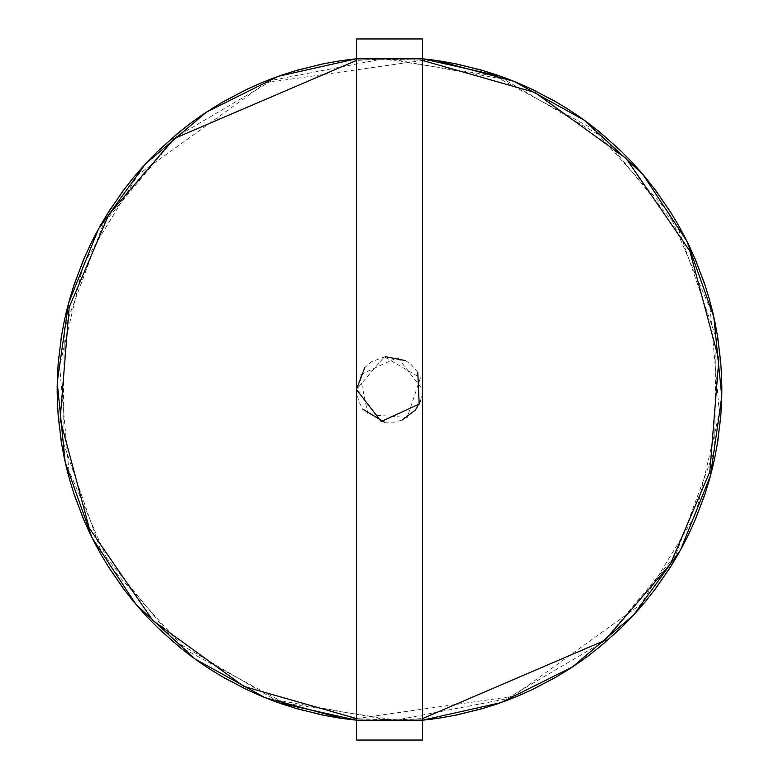 <?xml version="1.0" encoding="UTF-8"?>
<svg xmlns="http://www.w3.org/2000/svg" width="779" height="779" viewBox="0 0 779 779"><rect width="100%" height="100%" fill="white"/><g stroke="black" fill="none" stroke-linecap="round" stroke-linejoin="round"><path stroke-width="0.58" stroke-dasharray="3.9 2.92" d="M352.78 719.825L422.569 720.205L356.431 720.205L356.431 740.05L422.569 740.05L422.569 720.205L356.431 720.205L356.431 58.795L422.569 58.795L356.431 58.795L422.569 58.795L356.431 58.795L356.431 38.95L422.569 38.95L422.569 58.795L352.78 59.175L422.569 58.795L422.569 389.5L422.569 58.795L352.994 59.155M206.532 112.04L145.449 163.892L98.544 228.851L68.552 303.148L57.218 382.47L65.193 462.19L92.01 537.695L136.121 604.582L194.954 658.966L265.094 697.692L342.468 718.511L422.569 720.205L422.569 389.5L422.569 720.205L356.431 720.205L426.22 719.825L356.431 720.205L422.569 720.205L500.751 702.687L572.468 666.96L633.551 615.108L680.457 550.149L710.448 475.852L721.782 396.53L713.807 316.81L686.99 241.305L642.879 174.418L584.046 120.034L513.906 81.308L436.532 60.489L356.431 58.795L426.22 59.175M294.803 70.918L280.985 75.359M221.314 102.838L219.629 103.831M208.704 110.618L203.485 114.075L208.704 110.618M147.426 161.769L156.199 152.791M156.043 152.947L147.221 161.993M107.356 213.835L96.791 232.074M73.518 286.458L67.627 306.692M61.823 445.111L64.569 459.357M64.628 459.649L66.011 465.764M84.658 521.911L93.665 540.967M181.108 648.41L192.608 657.262M197.934 661.098L192.851 657.437M249.124 690.759L262.689 696.718M251.101 691.674L262.416 696.601L251.101 691.674M484.197 708.082L504.198 701.441L486.067 707.517M557.686 676.162L575.515 664.925M621.399 627.582L636.024 612.401M672.783 563.314L682.209 546.926M705.482 492.542L711.373 472.308M720.955 413.922L721.841 392.869M717.177 333.889L714.431 319.643M714.372 319.351L712.989 313.236M694.342 257.089L685.335 238.033L693.563 255.308M596.188 129.226L581.066 117.902M527.899 87.326L516.311 82.282M451.781 63.031L432.9 59.993M325.301 715.599L339.595 718.092L325.301 715.599M339.897 718.131L346.1 719.007L339.897 718.131M422.569 58.795L422.569 720.205L356.431 720.205L426.006 719.845M262.416 82.399L263.059 82.136M250.896 87.423L249.124 88.241L250.896 87.423M197.934 117.902L182.812 129.226M182.637 129.372L181.108 130.59M138.506 171.643L126.529 186.259M126.393 186.434L125.205 187.982M93.665 238.033L91.036 243.282M90.724 243.905L85.534 255.093M85.437 255.308L84.658 257.089M66.011 313.236L61.823 333.889M57.159 392.869L57.889 411.75M57.899 411.974L58.045 413.922M67.627 472.308L72.846 490.468M72.914 490.682L73.518 492.542M96.791 546.926L99.615 552.068M99.955 552.681L107.356 565.164M142.976 612.401L146.949 616.715M147.426 617.231L156.043 626.053M156.199 626.209L157.601 627.582M203.485 664.925L208.373 668.168M208.957 668.548L221.314 676.162M274.802 701.441L280.323 703.418M280.985 703.641L292.719 707.449M292.933 707.517L294.803 708.082M721.111 411.75L721.705 399.432L721.111 411.75M280.703 75.456L274.802 77.559M219.435 103.948L203.485 114.075M157.601 151.418L142.976 166.599M58.045 365.078L57.899 367.026M57.889 367.25L57.159 386.131M125.205 591.018L134.251 602.362M134.446 602.595L138.506 607.357M486.281 707.449L498.015 703.641M498.297 703.544L504.198 701.441M671.644 565.164L672.666 563.499M693.466 255.093L685.335 238.033M653.795 187.982L640.494 171.643M597.892 130.59L596.363 129.372M529.876 88.241L528.104 87.423M451.567 62.992L439.405 60.908M439.103 60.869L433.114 60.012M433.114 718.988L453.699 715.599M510.498 699.045L529.876 690.759M581.066 661.098L596.188 649.774M596.363 649.628L597.892 648.41M640.494 607.357L652.471 592.741M652.607 592.566L653.795 591.018M685.335 540.967L694.342 521.911M712.989 465.764L717.177 445.111M721.841 386.131L721.111 367.25M721.101 367.026L720.955 365.078M711.373 306.692L705.482 286.458M682.209 232.074L671.644 213.835M636.024 166.599L622.957 152.947M622.801 152.791L621.399 151.418M575.515 114.075L557.686 102.838M504.198 77.559L484.197 70.918M356.431 720.205L356.431 58.795L356.431 720.205L422.569 720.205M422.569 60.46L266.272 82.613L138.019 174.73L83.46 264.178L59.613 366.169L68.873 470.516L110.287 566.713L185.821 650.037L284.861 703.213L395.985 720.137L506.399 698.86L603.287 641.808L675.461 555.622L714.577 450.243L716.135 337.784L678.042 227.926L604.29 138.039L503.984 79.244L389.5 58.795L356.431 60.441M356.431 718.54L512.728 696.387L640.981 604.27L695.54 514.822L719.387 412.831L710.127 308.484L668.713 212.287L593.179 128.963L494.139 75.787L383.015 58.863L272.601 80.14L175.713 137.192L103.539 223.378L64.423 328.757L62.865 441.216L100.958 551.074L174.71 640.961L275.016 699.756L389.5 720.205L422.569 718.559M417.778 372.343L410.981 364.348L405.567 360.599M385.313 356.694L371.778 361.583L364.776 367.532M356.431 389.539L358.564 401.185L363.033 409.326M384.417 422.179L394.671 422.16L402.081 420.085M420.641 400.63L422.569 389.5L397.728 357.464L359.801 374.952L368.019 414.652L407.222 417.417L420.436 377.815L384.329 356.84L356.431 389.5"/><path stroke-width="1.17" d="M432.9 59.993L422.569 58.795L356.431 58.795L356.431 740.05L422.569 740.05L422.569 720.205L356.431 720.205L278.249 702.687L262.689 696.718M516.311 82.282L500.751 76.313L422.569 58.795L422.569 720.205L500.751 702.687L572.468 666.96L633.551 615.108L680.457 550.149L710.448 475.852L721.782 396.53L713.807 316.81L686.99 241.305L642.879 174.418L584.046 120.034L513.906 81.308L436.532 60.489L422.569 58.795L422.569 38.95L356.431 38.95L356.431 58.795L278.249 76.313L206.532 112.04L145.449 163.892L98.544 228.851L68.552 303.148L57.218 382.47L65.193 462.19L92.01 537.695L136.121 604.582L194.954 658.966L265.094 697.692L342.468 718.511L356.431 720.205M352.78 59.175L338.466 61.083L352.78 59.175M338.174 61.132L322.36 63.995M321.883 64.092L294.803 70.918M274.802 77.559L261.354 82.837M261.082 82.954L246.407 89.527M245.979 89.731L221.314 102.838M203.485 114.075L191.692 122.42M191.449 122.595L178.78 132.488M178.41 132.79L157.601 151.418M142.976 166.599L133.521 177.515M133.336 177.748L123.394 190.378M123.101 190.767L107.356 213.835M96.791 232.074L90.228 244.937M90.101 245.21L83.47 259.855M83.285 260.293L73.518 286.458M67.627 306.692L64.326 320.753M64.267 321.045L61.337 336.859M61.259 337.326L58.045 365.078M57.159 386.131L57.325 400.572M57.334 400.873L58.279 416.921M58.318 417.398L61.823 445.111M66.011 465.764L69.633 479.747M69.711 480.03L74.463 495.386M74.618 495.843L84.658 521.911M93.665 540.967L100.52 553.674M100.666 553.927L108.963 567.706M109.216 568.115L125.205 591.018M138.506 607.357L148.205 618.059M148.409 618.273L159.753 629.666M160.104 629.997L181.108 648.41M197.934 661.098L209.921 669.161M210.164 669.327L223.904 677.672M224.323 677.905L249.124 690.759M426.22 719.825L440.534 717.917L426.22 719.825M440.826 717.868L456.64 715.005M457.117 714.908L484.197 708.082M504.198 701.441L517.645 696.163M517.918 696.046L532.593 689.473M533.021 689.269L557.686 676.162M575.515 664.925L587.308 656.58M587.551 656.405L600.219 646.512M600.59 646.21L621.399 627.582M636.024 612.401L645.479 601.485M645.664 601.252L655.606 588.622M655.899 588.233L671.644 565.164M682.209 546.926L688.772 534.063M688.899 533.79L695.53 519.145M695.715 518.707L705.482 492.542M711.373 472.308L714.674 458.247M714.732 457.955L717.663 442.141M717.741 441.674L720.955 413.922M721.841 392.869L721.675 378.428M721.666 378.127L720.721 362.079M720.682 361.602L717.177 333.889M712.989 313.236L709.367 299.253M709.289 298.97L704.537 283.614M704.382 283.157L694.342 257.089M685.335 238.033L678.48 225.326M678.334 225.073L670.037 211.294M669.784 210.885L653.795 187.982M640.494 171.643L630.795 160.941M630.591 160.727L619.247 149.334M618.896 149.003L597.892 130.59M581.066 117.902L569.079 109.839M568.836 109.673L555.096 101.328M554.677 101.095L529.876 88.241M510.498 79.955L496.934 74.988L510.498 79.955M496.651 74.891L481.315 70.081L496.651 74.891M480.857 69.944L453.699 63.401L480.857 69.944M268.502 699.045L282.066 704.012L268.502 699.045M282.349 704.109L297.685 708.919L282.349 704.109M298.143 709.056L325.301 715.599L298.143 709.056M356.431 58.795L345.886 60.012L356.431 58.795M325.301 63.401L298.143 69.944L325.301 63.401M297.685 70.081L282.349 74.891L297.685 70.081M282.066 74.988L268.502 79.955L282.066 74.988M263.059 82.136L262.416 82.399M249.124 88.241L224.323 101.095L249.124 88.241M223.904 101.328L210.164 109.673L223.904 101.328M206.532 112.04L197.934 117.902M181.108 130.59L160.104 149.003M159.753 149.334L148.409 160.727M148.205 160.941L138.506 171.643M125.205 187.982L109.216 210.885M108.963 211.294L100.666 225.063M100.52 225.326L93.665 238.033M91.036 243.282L90.724 243.905M84.658 257.089L74.618 283.157M74.463 283.614L69.711 298.97M69.633 299.253L66.011 313.236M61.823 333.889L58.318 361.602M58.279 362.079L57.334 378.127M57.325 378.428L57.159 392.869M58.045 413.922L61.259 441.674M61.337 442.141L64.267 457.955M64.326 458.247L67.627 472.308M73.518 492.542L83.285 518.707M83.47 519.145L90.101 533.79M90.228 534.063L96.791 546.926M99.615 552.068L99.955 552.681M107.356 565.164L123.101 588.233M123.394 588.622L133.336 601.252M133.521 601.485L142.976 612.401M146.949 616.715L147.426 617.231M157.601 627.582L178.41 646.21M178.78 646.512L191.449 656.405M191.692 656.58L203.485 664.925M208.373 668.168L208.957 668.548M221.314 676.162L245.979 689.269M246.407 689.473L261.082 696.046M261.354 696.163L274.802 701.441M280.323 703.418L280.985 703.641M294.803 708.082L321.883 714.908M322.36 715.005L338.174 717.868M338.466 717.917L352.78 719.825M352.994 59.155L338.466 61.083M426.006 719.845L440.534 717.917M433.114 60.012L422.569 58.795M422.569 720.205L433.114 718.988M453.699 715.599L480.857 709.056M481.315 708.919L496.651 704.109M496.934 704.012L510.498 699.045M529.876 690.759L554.677 677.905M555.096 677.672L568.836 669.327M569.079 669.161L581.066 661.098M597.892 648.41L618.896 629.997M619.247 629.666L630.591 618.273M630.795 618.059L640.494 607.357M653.795 591.018L669.784 568.115M670.037 567.706L678.334 553.937M678.48 553.674L685.335 540.967M694.342 521.911L704.382 495.843M704.537 495.386L709.289 480.03M709.367 479.747L712.989 465.764M717.177 445.111L720.682 417.398M720.721 416.921L721.666 400.873M721.675 400.572L721.841 386.131M720.955 365.078L717.741 337.326M717.663 336.859L714.732 321.045M714.674 320.753L711.373 306.692M705.482 286.458L695.715 260.293M695.53 259.855L688.899 245.21M688.772 244.937L682.209 232.074M671.644 213.835L655.899 190.767M655.606 190.378L645.664 177.748M645.479 177.515L636.024 166.599M621.399 151.418L600.59 132.79M600.219 132.488L587.551 122.595M587.308 122.42L575.515 114.075M557.686 102.838L533.021 89.731M532.593 89.527L517.918 82.954M517.645 82.837L504.198 77.559M484.197 70.918L457.117 64.092M456.64 63.995L440.826 61.132M440.534 61.083L426.22 59.175M356.431 60.441L173.98 138.662L108.641 214.907L69.185 307.257L60.149 419.326L89.157 527.938L152.888 620.542L243.993 686.474L356.431 718.54M356.431 389.5L381.272 421.536L419.199 404.048L417.778 372.343M405.567 360.599L385.313 356.694M364.776 367.532L356.431 389.539M363.033 409.326L384.417 422.179M402.081 420.085L415.363 410.105M415.431 410.027L420.641 400.63M422.569 718.559L605.02 640.338L670.359 564.093L709.815 471.743L718.851 359.674L689.843 251.062L626.112 158.458L535.007 92.526L422.569 60.46"/></g></svg>
